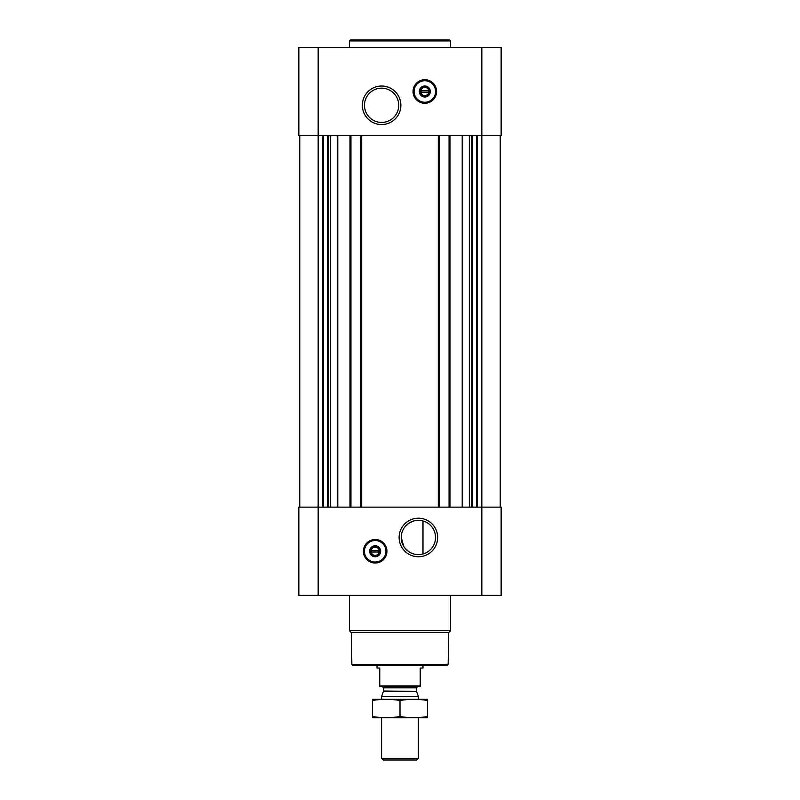 <?xml version="1.0" encoding="UTF-8"?>
<svg xmlns="http://www.w3.org/2000/svg" width="800" height="800" viewBox="0 0 800 800"><rect width="100%" height="100%" fill="white"/><g stroke="black" fill="none" stroke-linecap="round" stroke-linejoin="round"><path stroke-width="1.2" d="M418.39 520.34A17.13 17.13 0 0 1 433.23 546.04A17.13 17.13 0 0 1 403.55 546.04A17.13 17.13 0 0 1 418.39 520.34M408.7 551.6L404.78 547.87M403.69 546.27L401.26 537.51M404.71 527.15L408.55 523.45M408.61 523.41L413.08 521.18M422.99 553.97L422.99 520.97L422.99 553.97M318.16 47.36L318.16 135.63L501.15 135.63L501.15 47.36L298.85 47.36L298.85 135.63L318.16 135.63L318.16 507.13L298.85 507.13L298.85 595.4L318.16 595.4L318.16 507.13L501.15 507.13L501.15 595.4L318.16 595.4M299.77 135.63L299.77 507.13M375.17 539.49A11.77 11.77 0 0 1 385.37 557.15A11.77 11.77 0 0 1 364.98 557.15A11.77 11.77 0 0 1 375.17 539.49M418.39 518.2A19.27 19.27 0 0 1 435.08 547.11A19.27 19.27 0 0 1 401.7 547.11A19.27 19.27 0 0 1 418.39 518.2M500.23 135.63L500.23 507.13M449.06 135.63L449.06 507.13M439.22 135.63L439.22 507.13M360.78 135.63L360.78 507.13M350.94 135.63L350.94 507.13M424.83 79.72A11.77 11.77 0 0 1 435.02 97.38A11.77 11.77 0 0 1 414.63 97.38A11.77 11.77 0 0 1 424.83 79.72M381.61 86.02A19.27 19.27 0 0 1 398.3 114.92A19.27 19.27 0 0 1 364.92 114.92A19.27 19.27 0 0 1 381.61 86.02M448.15 664.37L351.85 664.37L352.77 665.29L447.23 665.29L448.15 664.37L448.7 632.58L450.57 630.71L450.57 595.4M351.85 664.37L351.3 632.58L448.7 632.58M351.3 632.58L349.43 630.71L450.57 630.71M349.43 630.71L349.43 595.4M375.17 547.16A4.1 4.1 0 0 1 378.72 553.31A4.1 4.1 0 0 1 371.62 553.31A4.1 4.1 0 0 1 375.17 547.16M371.49 550.53L378.85 550.53L378.85 552L371.49 552L371.49 550.53M375.17 546.24A5.02 5.02 0 0 1 379.52 553.77A5.02 5.02 0 0 1 370.83 553.77A5.02 5.02 0 0 1 375.17 546.24M375.17 545.75A5.52 5.52 0 0 1 379.95 554.02A5.52 5.52 0 0 1 370.39 554.02A5.52 5.52 0 0 1 375.17 545.75M375.17 540.51A10.76 10.76 0 0 1 384.49 556.64A10.76 10.76 0 0 1 365.86 556.64A10.76 10.76 0 0 1 375.17 540.51M375.17 540.23A11.03 11.03 0 0 1 384.73 556.78A11.03 11.03 0 0 1 365.62 556.78A11.03 11.03 0 0 1 375.17 540.23M349.43 47.36L349.43 40.92L450.57 40.92L450.57 47.36M349.43 40.92L350.34 40L449.66 40L450.57 40.92M381.61 88.16A17.13 17.13 0 0 1 396.45 113.85A17.13 17.13 0 0 1 366.77 113.85A17.13 17.13 0 0 1 381.61 88.16M424.83 87.39A4.1 4.1 0 0 1 428.38 93.54A4.1 4.1 0 0 1 421.28 93.54A4.1 4.1 0 0 1 424.83 87.39M421.15 90.76L428.51 90.76L428.51 92.23L421.15 92.23L421.15 90.76M424.83 86.47A5.02 5.02 0 0 1 429.17 94A5.02 5.02 0 0 1 420.48 94A5.02 5.02 0 0 1 424.83 86.47M424.83 85.98A5.52 5.52 0 0 1 429.61 94.25A5.52 5.52 0 0 1 420.05 94.25A5.52 5.52 0 0 1 424.83 85.98M424.83 80.74A10.76 10.76 0 0 1 434.14 96.87A10.76 10.76 0 0 1 415.51 96.87A10.76 10.76 0 0 1 424.83 80.74M424.83 80.46A11.03 11.03 0 0 1 434.38 97.01A11.03 11.03 0 0 1 415.27 97.01A11.03 11.03 0 0 1 424.83 80.46M420.23 685.92L379.77 685.92L379.77 686.44L420.23 686.44L420.23 668.05L422.99 668.05L422.99 665.29M379.77 685.92L379.77 668.05L377.01 668.05L377.01 665.29M418.39 758.31L381.61 758.31L383.3 760L416.7 760L418.39 758.31L418.39 717.7M381.61 699.31L381.61 696.52L418.39 696.52L418.39 699.31M381.61 758.31L381.61 717.7M382.16 686.44L383.54 687.82L383.54 690.98L381.61 696.52M372.41 717.68L427.59 717.68M427.59 716.53C427.59 718.04 427.59 718.04 427.59 716.53C418.39 718.04 409.2 718.04 400 716.53C390.8 718.04 381.61 718.04 372.41 716.53C372.41 718.04 372.41 718.04 372.41 716.53L372.41 700.48C372.41 698.97 372.41 698.97 372.41 700.48C381.61 698.97 390.8 698.97 400 700.48C409.2 698.97 418.39 698.97 427.59 700.48C427.59 698.97 427.59 698.97 427.59 700.48L427.59 716.53M400 716.53L400 700.48M372.41 699.33L427.59 699.33M337.78 135.63L337.78 507.13M350.02 135.63L350.02 507.13M361.7 135.63L361.7 507.13M438.3 135.63L438.3 507.13M449.98 135.63L449.98 507.13M462.22 135.63L462.22 507.13M477.13 135.63L477.13 507.13M481.84 47.36L481.84 595.4M322.87 135.63L322.87 507.13M476.49 135.63L476.49 507.13M472.51 135.63L472.51 507.13M471.87 135.63L471.87 507.13M471.3 135.63L471.3 507.13M469.35 135.63L469.35 507.13M462.74 135.63L462.74 507.13M337.26 135.63L337.26 507.13M330.65 135.63L330.65 507.13M328.7 135.63L328.7 507.13M328.13 135.63L328.13 507.13M327.49 135.63L327.49 507.13M323.51 135.63L323.51 507.13M375.17 539.68A11.59 11.59 0 0 1 385.21 557.06A11.59 11.59 0 0 1 365.14 557.06A11.59 11.59 0 0 1 375.17 539.68M424.83 79.91A11.59 11.59 0 0 1 434.86 97.29A11.59 11.59 0 0 1 414.79 97.29A11.59 11.59 0 0 1 424.83 79.91M383.46 691.45L416.54 691.45L418.39 696.52M383.54 690.98L416.54 691.45M383.54 687.82L416.46 687.82L417.84 686.44M416.46 690.98L416.46 687.82"/></g></svg>
